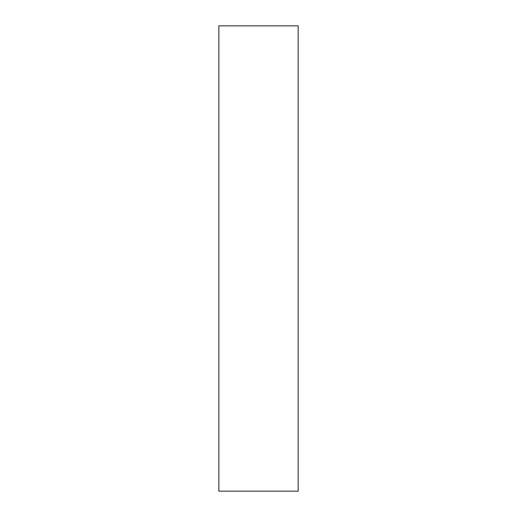 <?xml version="1.0" encoding="UTF-8"?>
<svg xmlns="http://www.w3.org/2000/svg" width="517" height="517" viewBox="0 0 517 517"><rect width="100%" height="100%" fill="white"/><g stroke="black" fill="none" stroke-linecap="round" stroke-linejoin="round"><path stroke-width="0.78" d="M218.853 433.769L218.853 465.067C218.853 478.38 218.853 478.38 218.853 465.067L218.853 433.769M218.853 41.502L218.853 72.8C218.853 86.106 218.853 86.106 218.853 72.8L218.853 41.502M218.853 249.11L218.853 263.192C218.853 269.183 218.853 269.183 218.853 263.192L218.853 249.11M298.147 491.15L218.853 491.15L298.147 491.15L298.147 25.85L218.853 25.85L218.853 491.15L218.853 25.85L298.147 25.85L298.147 491.15"/></g></svg>
